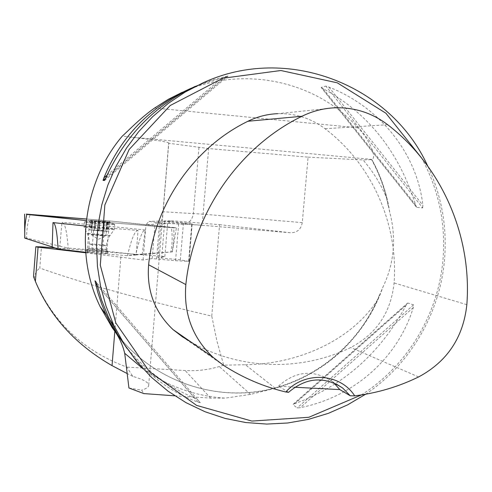 <?xml version="1.0" encoding="UTF-8"?>
<svg xmlns="http://www.w3.org/2000/svg" width="492" height="492" viewBox="0 0 492 492"><rect width="100%" height="100%" fill="white"/><g stroke="black" fill="none" stroke-linecap="round" stroke-linejoin="round"><path stroke-width="0.37" stroke-dasharray="2.46 1.84" d="M245.397 364.757C297.765 364.154 351.393 340.655 377.579 299.843C356.651 344.757 322.549 374.234 275.268 388.286L245.397 364.757L223.719 365.187L216.843 340.759L211.769 316.092C140.89 299.511 83.56 283.503 39.784 268.072L41.439 246.867M85.731 252.796L143.086 259.991L152.169 258.552L175.576 260.729L188.639 261.357L180.349 259.868L157.944 257.642L164.863 256.547L55.264 247.956M164.863 256.547L167.594 223.737L171.357 220.693L164.1 220.926L160.73 224.032L167.594 223.737M211.769 316.092L219.573 224.66L171.357 220.693M159.211 222.925L202.157 225.25L290.784 232.802C297.217 232.667 301.049 229.278 302.272 222.636L308.084 157.151L208.645 148.553L168.664 143.246L162.975 211.757C162.434 219.327 161.265 223.054 159.476 222.95L149.021 221.412L145.995 224.66L155.005 224.272L158.941 221.093L192.2 223.712L164.1 220.926M168.664 143.246L168.787 143.16C169.07 142.077 156.013 140.017 129.617 136.979L122.391 136.02M128.935 387.991L141.616 390.144L143.83 393.588M33.511 276.553L34.292 278.527C51.875 321.19 82.724 350.716 126.844 367.106L132.803 376.392C142.914 379.271 148.215 382.155 148.713 385.039C148.879 386.958 146.511 388.662 141.616 390.144M132.803 376.392L127.243 373.594M143.086 259.991L145.995 224.66M158.941 221.093L149.021 221.412M290.385 232.765L219.573 224.66M308.084 157.151L363.053 159.931C373.354 171.905 381.3 184.851 386.903 198.762L389.732 212.304C393.133 225.096 394.258 237.894 393.102 250.705C391.884 263.497 388.446 275.717 382.794 287.353C364.744 339.572 318.607 380.248 264.481 390.574C210.379 400.74 151.831 379.147 117.047 334.314M377.579 299.843L382.794 287.353M223.719 365.187L219.284 366.528C208.368 369.843 196.978 371.177 185.121 370.519L126.844 367.106M275.268 388.286L250.545 394.375L225.268 398.133C195.33 396.214 167.957 386.46 143.129 368.865M386.903 198.762C383.631 185.029 378.612 171.972 371.847 159.599L363.053 159.931M174.734 395.814L210.674 398.108L225.268 398.133M129.617 136.979L371.798 159.402C380.931 175.958 386.909 193.59 389.732 212.304M371.847 159.599L371.478 159.47M365.562 394.252C409.873 364.578 439.534 314.197 444.43 260.834C447.406 227.636 441.816 196.007 427.665 165.933M189.727 88.88L182.366 92.219C242.697 64.667 316.276 80.737 358.035 127.828C370.224 140.509 377.063 158.289 371.798 159.402M407.825 303.017L292.955 404.608L297.131 407.936L300.243 407.671C354.129 397.044 398.096 357.69 413.286 307.586L413.594 304.856L407.825 303.017L406.146 305.255C380.254 353.207 343.207 385.974 295.009 403.551L293.066 404.375M191.474 88.111L206.326 82.484L224.819 77.435L228.11 76.008L212.649 79.827L195.349 86.328L203.079 82.822M422.683 207.882L422.874 205.293C417.161 154.254 380.759 107.533 328.908 87.059L325.864 86.112L321.214 87.373L416.767 207.403L422.683 207.882L325.864 86.112M321.214 87.496L323.09 88.603C368.164 113.099 398.975 151.813 415.537 204.746L416.509 207.193M127.065 348.557C146.653 374.307 170.324 392.173 198.092 402.161L200.275 402.72L197.427 399.418L194.604 398.077C166.376 385.974 143.172 368.428 124.999 345.439M288.564 392.308L278.49 386.097L294.726 387.241M191.093 342.094C240.059 370.199 301.166 371.651 350.734 347.518C376.552 333.865 390.999 312.34 394.086 282.943C398.415 224.26 372.21 164.426 325.04 128.72C311.018 118.228 295.243 113.215 277.716 113.67L335.107 107.791M361.337 394.953C407.056 365.999 437.923 314.991 442.874 260.822C446.078 224.352 438.987 190.078 421.595 157.993M278.49 386.097C295.667 370.888 313.447 369.252 331.836 381.202L333.89 382.911M34.292 278.527C34.772 273.952 36.605 270.465 39.784 268.072M157.944 257.642L160.73 224.032M161.653 258.072L164.734 220.988M156.561 258.897L159.691 221.154M152.169 258.552L155.005 224.272M188.922 261.301L192.089 223.755M188.639 261.357L191.806 223.768M107.477 253.306C106.905 252.531 86.229 250.945 86.912 251.732C86.537 252.347 104.581 253.915 107.127 253.485L107.477 253.306M109.654 222.206C106.918 222.353 87.588 220.644 89.47 220.422C90.233 220.115 108.732 221.628 109.925 222.095L109.654 222.206M103.757 222.581L106.487 222.077L107.484 222.347L106.586 223.153L109.113 221.997L107.035 222.476L104.015 222.267L104.236 221.824L102.397 221.222L97.859 222.243L93.043 220.527L91.998 220.748L92.724 221.794L90.208 220.625L92.262 221.529L95.27 222.003L95.104 221.566L97.029 221.369L90.073 220.533L102.397 221.222L109.402 222.113L97.029 221.369L99.55 222.267L103.757 222.581L103.068 231.148L108.504 231.246L99.156 230.201L89.446 229.801L103.068 231.148M84.685 226.794C88.794 226.529 114.673 228.774 114.285 229.364L113.744 229.481C110.159 229.789 83.941 227.532 84.058 226.929L84.685 226.794M114.144 224.549C110.509 224.789 83.892 222.495 84.44 221.978L84.47 221.941C84.95 221.388 113.48 223.712 114.605 224.401L114.144 224.549M107.281 251.609C104.735 252.021 86.69 250.459 87.059 249.856L87.072 249.819C87.145 249.137 107.145 250.711 107.631 251.437L107.281 251.609M89.273 248.171L88.917 248.282C88.615 248.767 103.627 250.077 105.768 249.745L106.063 249.604C105.762 249.087 91.487 247.863 89.273 248.171M91.604 229.93L98.824 230.853L106.37 231.123L91.604 229.93L91.272 234.573C91.709 234.942 103.972 235.982 105.719 235.797L105.995 235.73C106.21 235.397 93.486 234.29 91.537 234.475L91.235 234.543M99.513 222.193L98.818 230.846L99.519 222.156M95.227 221.8L94.532 230.447M103.867 222.519L103.166 231.16M107.059 222.679L106.364 231.302M108.265 222.642L107.57 231.228M107.176 222.415L106.481 230.976M104.083 222.058L103.394 230.594M99.851 221.671L99.163 230.207L99.845 221.628M95.546 221.351L94.864 229.893M92.348 221.185L91.666 229.752M91.088 221.215L90.399 229.819M92.133 221.443L91.438 230.072M145.158 230.01L109.113 226.222L109.673 220.933L86.42 218.989L109.673 220.933L173.688 227.507C174.303 235.434 173.774 243.546 172.095 251.836L142.262 254.106L145.158 230.01C142.631 229.893 139.525 238.079 135.841 254.555L127.508 255.711L85.694 252.298M58.05 249.032L68.179 248.073C66.961 231.295 64.895 222.722 61.974 222.347L59.858 246.221L26.605 238.03C26.562 229.746 27.767 221.867 30.215 214.395M135.841 254.555L102.502 250.766L68.179 248.073M87.287 252.482L89.114 226.425L85.676 226.062M89.114 226.431L138.037 230.44L136.13 254.954L170.908 252.009C172.378 243.712 172.538 235.588 171.382 227.642L94.224 221.351L91.826 252.919M127.459 255.705C131.481 238.755 135.011 230.336 138.037 230.44M109.673 220.933L173.799 227.821L94.224 221.351M173.688 227.507L176.419 227.888L171.382 227.642M105.06 220.508L104.501 225.797L61.974 222.347M102.502 250.766L104.501 225.797L106.905 226.006L109.113 226.228L106.856 251.184M24.748 238.011L26.605 238.03M59.858 246.221L68.13 248.066M172.095 251.836L170.908 252.009M136.13 254.954L127.508 255.711M142.262 254.106L135.878 254.561M120.878 256.947L114.808 331.534M250.545 394.375L219.284 366.528M223.436 365.292L182.415 336.817M418.606 376.946L350.734 347.518M466.846 304.665L394.086 282.943M387.678 124.71L325.04 128.72M413.286 307.586L300.243 407.671M413.594 304.856L297.131 407.936M406.146 305.255L295.009 403.551M105.805 177.895L225.816 76.414M104.55 180.521L228.11 76.008M105.675 178.196L224.819 77.435M107.022 175.195L221.775 78.173M323.09 88.603L415.537 204.746M328.908 87.059L422.874 205.293M194.604 398.077L97.139 285.262M197.427 399.418L94.974 280.784M200.275 402.72L96.352 282.383M198.092 402.161L97.158 285.323M210.674 398.108L185.121 370.519M302.272 222.636L203.091 214.168L208.645 148.553M182.84 223.903L202.157 225.256L203.091 214.168L162.975 211.757M198.94 147.526L193.387 213.442C192.323 219.998 189.014 223.497 183.461 223.946L159.476 222.95M358.035 127.828L154.66 108.006M180.349 259.868L183.467 222.685M175.576 260.729L178.744 222.882M87.773 233.602L87.312 233.725C87.269 234.247 106.85 235.926 109.587 235.637L110.005 235.545C110.675 235.065 90.872 233.331 87.773 233.602M106.094 245.643C103.96 245.938 88.941 244.635 89.249 244.18C88.671 243.571 106.61 244.998 106.42 245.539L106.094 245.643M99.55 222.267L98.861 230.846M92.262 221.529L91.573 230.078M95.251 221.874L94.562 230.447M108.129 222.71L107.44 231.222M106.961 222.747L106.272 231.289M104.046 222.132L103.363 230.6L104.015 222.267M107.035 222.476L106.346 230.963M95.639 221.437L94.962 229.905M99.802 221.744L99.12 230.207M91.217 221.302L90.534 229.825M92.434 221.271L91.752 229.764M89.114 226.425L89.409 220.908M148.713 385.039L168.787 143.16M117.065 334.339C151.044 378.09 207.636 399.707 260.619 391.054C313.619 382.216 359.775 344.302 379.769 294.216M388.151 205.484C385.008 189.297 379.467 173.99 371.528 159.556M331.836 381.202L336.331 384.037M293.306 404.153L407.235 303.404M416.367 207.015L321.405 87.736M202.157 225.256L290.784 232.802M192.2 223.712L189.039 261.203M106.087 249.635L106.598 244.02L107.551 240.305L109.575 236.185L114.285 229.377L114.679 224.444M88.917 248.282L89.304 241.873L88.818 238.073L87.631 234.42L84.058 226.929M84.44 221.978L84.046 226.91M114.605 224.401L109.925 222.095M89.47 220.422L84.47 221.941M87.059 249.856L86.912 251.732M107.662 251.473L107.514 253.349M88.923 248.251L87.072 249.819M106.063 249.604L107.631 251.437M107.668 222.925L109.402 222.113M94.39 230.453L95.104 221.566M95.27 222.003L94.587 230.44M106.586 223.153L105.934 231.215M107.484 222.347L106.752 231.357M109.242 222.07L108.504 231.246M104.236 221.824L103.529 230.594M92.724 221.794L92.078 229.832M91.998 220.748L91.284 229.696M90.184 220.588L89.446 229.801M106.37 231.123L105.995 235.73M91.272 234.573L98.283 239.37L105.983 235.754M172.317 251.935L176.419 227.888"/><path stroke-width="0.74" d="M55.264 247.956L41.439 246.867L35.836 246.744L38.062 247.162L85.731 252.796M127.243 373.594L112.035 365.63C75.657 344.701 50.11 316.633 35.393 281.412L33.511 276.553L35.836 246.744M182.366 92.219L168.147 99.409L154.66 108.006C140.208 117.939 125.632 133.437 122.391 136.02C83.535 181.363 73.8 253.171 100.116 306.571L112.133 327.58L117.065 334.339M143.129 368.865L124.704 353.287C122.471 343.957 118.406 335.569 112.508 328.127M124.704 353.287L128.935 387.991L143.83 393.588L174.734 395.814M427.665 165.933C391.011 84.95 287.137 43.813 203.079 82.822L185.072 92.109L168.172 103.461L152.612 116.727L138.615 131.739L126.37 148.301L116.063 166.185L107.828 185.146L101.782 204.924L98.013 225.25L96.561 245.834L97.447 266.4L100.651 286.664L106.112 306.356L113.744 325.206L124.255 344.271L136.96 361.786L151.659 377.505L168.104 391.195L186.031 402.677L205.164 411.798L225.195 418.446L245.828 422.548L266.762 424.067L287.691 423.003L308.318 419.405L328.355 413.341L347.518 404.91L365.562 394.252M195.349 86.328C155.121 105.054 125.275 135.577 105.805 177.895L104.55 180.521L103.043 180.416L103.923 177.821C120.706 137.028 149.31 107.379 189.727 88.88L191.474 88.111M124.999 345.439L114.796 330.765L109.741 321.916L105.331 312.9L101.66 304.031L97.853 292.629L94.974 280.784L96.352 282.383L101.629 300.249L108.388 317.051L117.613 334.474L127.065 348.557M350.255 395.771L354.695 395.863C340.329 373.114 304.585 370.857 285.803 391.995L288.564 392.308C306.227 377.382 324.283 375.974 342.733 388.071L350.255 395.771L339.806 389.596L294.726 387.241M285.803 391.995C263.663 386.73 242.876 377.831 223.436 365.292L212.981 357.241C192.538 337.752 183.491 313.533 185.847 284.585C193.159 213.134 239.223 146.831 301.934 116.278C312.475 111.094 323.533 108.265 335.107 107.791C354.609 107.293 372.137 112.932 387.678 124.71C442.203 166.542 472.105 236.308 466.846 304.665C463.304 337.487 447.228 361.583 418.606 376.946C398.36 386.81 377.057 393.114 354.695 395.863M277.716 113.67C267.316 114.107 257.396 116.629 247.943 121.253C194.082 147.379 154.771 203.829 148.615 264.776C146.555 290.538 154.691 312.143 173.03 329.597L182.415 336.817L191.093 342.094M421.595 157.993L385.906 113.234L337.284 82.816L280.846 70.516L222.882 78.234L170.177 105.528L129.144 149.476L104.858 204.943L100.294 265.225L115.848 323.041L149.383 371.583L196.615 405.408L251.867 421.066L308.828 417.29L361.337 394.953M333.89 382.911L339.806 389.596M85.694 252.298L58.074 249.038L52.164 246.904L53.001 222.593C55.43 222.981 57.121 231.793 58.074 249.038M85.676 226.062L53.001 222.593M26.777 214.414L86.42 218.989L26.297 214.125L86.223 220.576L26.777 214.414C25.11 221.947 24.459 229.856 24.828 238.14L52.164 246.904M35.393 281.412L38.062 247.162M114.808 331.534L112.035 365.63M117.047 334.314L112.133 327.58M301.934 116.278L247.943 121.253M185.847 284.585L148.615 264.776M103.043 180.416L105.675 178.196M103.923 177.821L107.022 175.195M97.139 285.262L95.436 283.287M100.104 306.577L106.327 315.077M109.482 319.388L113.744 325.206M212.981 357.241L173.03 329.597M336.331 384.037L342.733 388.071M24.6 214.112L24.748 238.091"/></g></svg>
